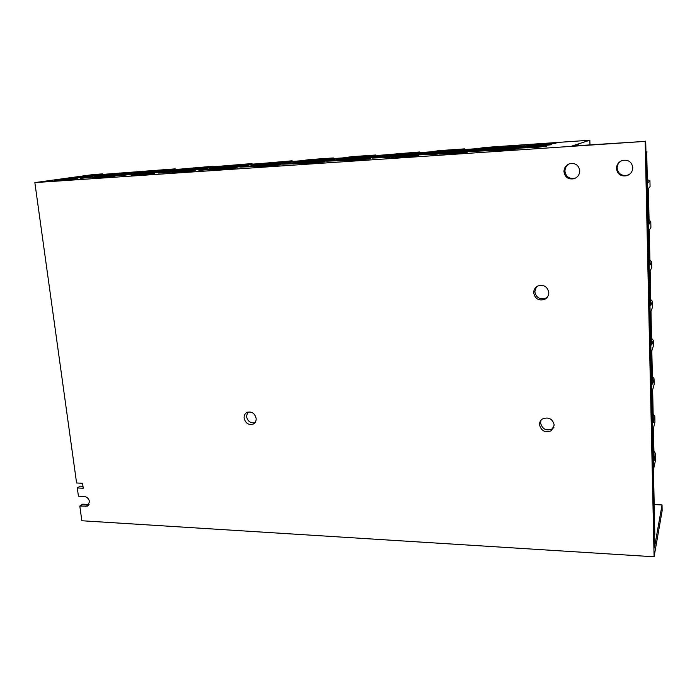<?xml version="1.0" encoding="UTF-8"?>
<svg xmlns="http://www.w3.org/2000/svg" width="697" height="697" viewBox="0 0 697 697"><rect width="100%" height="100%" fill="white"/><g stroke="black" fill="none" stroke-linecap="round" stroke-linejoin="round"><path stroke-width="1.05" d="M89.521 501.701C88.841 498.686 87.125 496.952 84.372 496.508L78.43 496.186L77.28 487.944L83.231 488.24L82.551 483.274L76.592 482.986L34.85 182.597L645.178 141.378L654.091 556.781L81.845 520.755L79.798 506.048L87.5 506.057L89.521 501.701M244.107 418.122C245.483 423.245 248.498 425.248 253.133 424.133C255.294 422.992 256.296 421.084 256.139 418.392C254.78 413.286 251.791 411.265 247.165 412.336C244.961 413.469 243.941 415.403 244.107 418.122M247.749 412.11L246.494 416.518C247.688 421.31 250.511 423.375 254.954 422.713M539.504 424.717C541.264 431.086 545.22 433.081 551.388 430.702L554.237 425.048C552.521 418.714 548.591 416.693 542.449 418.975C540.445 420.369 539.469 422.286 539.504 424.717M540.977 420.282L540.558 422.905C542.31 429.247 546.248 431.225 552.381 428.855L553.897 427.427M533.702 292.862C535.061 298.847 538.729 301.017 544.688 299.379C547.415 297.915 548.792 295.641 548.8 292.548C547.485 286.615 543.86 284.42 537.953 285.953C535.122 287.408 533.71 289.708 533.702 292.862M536.394 286.911L534.817 291.729C536.167 297.68 539.809 299.841 545.742 298.203L547.45 297.061M563.96 171.697C564.988 177.343 568.36 179.687 574.084 178.72C577.743 177.308 579.625 174.651 579.747 170.765C578.763 165.189 575.443 162.819 569.798 163.664C566.025 165.05 564.073 167.724 563.96 171.697M569.179 163.873C566.373 165.546 564.953 167.994 564.936 171.218C565.964 176.829 569.318 179.155 575.008 178.197L576.071 177.779M616.444 168.578C617.498 174.416 621.027 176.768 627.039 175.644C630.715 174.154 632.632 171.471 632.78 167.602C631.778 161.843 628.319 159.456 622.386 160.449C618.579 161.904 616.592 164.614 616.444 168.578M620.67 161.199C618.326 162.967 617.15 165.267 617.141 168.108C618.187 173.91 621.698 176.254 627.675 175.13L630.001 173.91M645.178 141.378L571.897 146.048L589.836 140.219L484.432 147.503L477.236 148.653L463.888 149.567L460.046 149.402L464.681 148.862L438.753 150.657L431.034 151.833L418.095 152.721L414.863 152.521L419.603 151.981L373.679 155.788L371.013 155.544L375.857 155.004L351.436 156.694L342.758 157.914L330.578 158.75L328.461 158.48L333.384 157.94L309.668 159.578L300.564 160.824L288.741 161.634L287.129 161.338L292.139 160.789L259.589 163.647L248.106 164.431L246.982 164.109L252.061 163.56L208.621 167.158L207.95 166.801L213.099 166.252L181.098 169.049L170.242 169.798L175.217 168.866L96.622 174.869L102.503 173.893L93.616 174.503L34.85 182.597M77.28 487.944L80.233 486.149L82.96 486.288M79.798 506.048L82.725 504.175L89.094 504.515M645.718 141.064L654.405 547.955L662.037 504.942L662.15 510.692L654.091 556.781M442.604 152.791L446.411 153.018L436.313 154.194L418.923 154.891L442.604 152.791L442.639 153.453M550.865 143.207L555.988 143.303L546.962 144.384L527.96 145.229L550.865 143.207L550.891 143.913M510.335 146.518L528.945 145.699L505.578 147.773L501.047 147.616L510.335 146.518L510.378 147.442M546.291 144.584L551.484 144.706L542.188 145.83L522.802 146.666L546.291 144.584L546.326 145.325M456.308 149.733L460.098 149.907L450.593 151.005L433.778 151.719L456.308 149.733L456.343 150.343M491.237 149.472L495.75 149.655L485.896 150.831L467.347 151.589L491.237 149.472L491.272 150.186M497.188 147.956L501.666 148.121L492.108 149.245L473.899 150.021L497.188 147.956L497.222 148.644M523.743 147.172L499.766 149.297L495.201 149.114L518.89 147.015L523.743 147.172M518.28 148.714L508.409 149.899L489.059 150.7L513.375 148.539L518.28 148.714M449.617 151.223L453.425 151.423L443.623 152.565L426.529 153.262L449.617 151.223L449.652 151.859M411.169 152.843L414.358 153.052L404.635 154.168L388.83 154.812L411.169 152.843L411.204 153.418M367.371 155.867L369.985 156.111L360.07 157.226L345.224 157.818L367.371 155.867L367.415 156.398M537.178 147.346L517.392 148.182L541.491 146.039L546.753 146.178L537.178 147.346M274.879 163.081L261.793 163.56L283.574 161.652L285.143 161.957L274.879 163.081M273.398 163.325L274.879 163.656L264.302 164.823L251.086 165.285L273.398 163.325L273.442 163.812M172.063 172.69L171.784 172.255L183.015 171.035L195.169 170.66L172.063 172.69M154.507 173.422L131.611 175.435L131.811 174.964L143.173 173.745L154.438 172.978L154.507 173.422M305.643 162.148L307.586 162.471L296.852 163.673L282.581 164.178L305.643 162.148L305.687 162.689M315.471 160.432L317.483 160.737L307.072 161.896L292.967 162.418L315.471 160.432L315.514 160.955M115.04 176.106L92.352 178.092L104.489 176.385L115.423 175.635L115.04 176.106M363.93 157.627L379.63 157.017L356.272 159.073L353.701 158.785L363.93 157.627L364 158.55M334.56 160.092L324.088 161.268L309.424 161.809L332.303 159.796L334.56 160.092M262.752 165.076L264.137 165.433L253.229 166.644L239.89 167.088L262.752 165.076L262.795 165.581M290.858 163.081L280.203 164.265L266.481 164.745L289.159 162.75L290.858 163.081M243.462 164.414L244.551 164.745L234.131 165.877L221.864 166.313L243.462 164.414L243.506 164.858M76.714 178.711L54.227 180.68L66.903 178.946L77.533 178.214L76.714 178.711M426.146 153.837L416.083 155.004L399.381 155.666L422.661 153.61L426.146 153.837M480.477 149.027L457.302 151.083L453.451 150.883L476.347 148.862L480.477 149.027M446.533 152.443L470.013 150.36L474.16 150.552L464.333 151.711L446.533 152.443M358.824 157.461L361.403 157.722L351.175 158.881L336.128 159.456L358.824 157.461L358.868 158.01M403.519 154.385L406.691 154.621L396.671 155.771L380.632 156.407L403.519 154.385L403.563 154.987M395.504 156.006L398.649 156.267L388.316 157.461L372.032 158.08L395.504 156.006L395.548 156.625M467.53 152.164L457.398 153.357L439.267 154.081L463.366 151.946L467.53 152.164M349.877 159.125L352.394 159.421L341.861 160.615L326.605 161.181L349.877 159.125L349.92 159.7M237.076 167.811L225.906 169.049L213.752 169.868L212.968 169.449L224.051 168.238L237.076 167.811M280.29 164.884L256.757 166.958L255.433 166.566L278.678 164.518L280.29 164.884M309.973 162.392L324.872 161.852L301.13 163.952L299.222 163.595L309.973 162.392L310.052 163.342M370.891 158.724L346.932 160.841L344.414 160.519L368.086 158.428L370.891 158.724M418.418 155.492L408.041 156.703L391.069 157.356L401.411 156.163L418.418 155.492M324.854 158.803L326.937 159.073L316.839 160.197L302.89 160.728L324.854 158.803L324.898 159.299M118.699 173.806L108.645 174.102L129.703 172.264L118.699 173.806M116.826 174.076L94.679 176.411L116.826 174.076M278.565 163.325L277.04 163.002L287.312 161.87L300.956 161.355L278.565 163.325M259.362 164.213L236.144 165.808L259.362 164.213M141.508 173.353L118.899 175.766L141.508 173.353M154.307 171.497L132.386 173.832L143.486 172.246L154.359 171.906M218.98 166.992L196.423 168.535L218.98 166.992M103.391 175.958L80.556 178.371L103.391 175.958M94.722 175.13L104.533 174.851L83.091 176.724L94.722 175.13L94.818 175.871M502.851 146.518L507.294 146.658L498.015 147.747L480.137 148.522L502.851 146.518L502.886 147.172M179.748 169.685L157.818 171.192L179.748 169.685M141.613 172.307L119.98 174.198L131.106 172.621L141.613 172.307M207.34 168.787L184.801 170.765L184.374 170.356L206.66 168.395L207.34 168.787M225.732 167.977L224.817 167.594L235.569 166.417L248.472 165.973L225.732 167.977M192.869 168.848L193.374 169.24L182.501 170.408L170.939 170.774L192.869 168.848L192.912 169.284M194.559 168.596L183.058 168.979L204.482 167.106L205.11 167.463L194.559 168.596M221.132 167.916L221.994 168.308L210.93 169.51L199.072 170.321L198.479 169.902L221.132 167.916L221.184 168.395M232.545 166.13L233.53 166.487L222.796 167.655L210.433 168.064L232.545 166.13L232.589 166.592M167.402 171.514L145.063 173.475L156.119 171.863L167.402 171.514M417.033 152.948L433.499 152.26L410.516 154.29L407.301 154.054L417.033 152.948L417.094 153.837M387.959 155.387L365.176 157.391L362.562 157.13L372.486 156.006L387.959 155.387M343.804 158.419L321.212 160.406L319.156 160.11L341.486 158.141L343.804 158.419M180.732 170.678L181.115 171.087L169.894 172.307L158.393 173.083L158.28 172.647L169.406 171.445L180.732 170.678L180.784 171.122M90.924 176.742L68.968 178.659L81.113 176.994L91.568 176.28L90.924 176.742M128.614 174.163L106.467 176.106L118.089 174.459L128.614 174.163M166.574 169.72L145.298 171.985L155.936 170.46L166.618 170.12M654.518 504.593L662.037 504.942M429.047 154.69L428.986 153.723M537.03 145.072L536.986 144.166M524.179 146.265L524.144 145.568M532.133 146.509L532.099 145.56M443.318 151.51L443.266 150.63M477.227 151.415L477.175 150.43M483.483 149.838L483.439 148.905M518.925 147.747L518.89 147.015M504.811 148.958L504.759 147.982M513.41 149.297L513.375 148.539M498.956 150.543L498.913 149.524M436.348 153.061L436.296 152.138M398.571 154.577L398.518 153.715M355.156 157.566L355.095 156.712M541.525 146.814L541.491 146.039M527.002 148.034L526.958 147.032M283.618 162.122L283.574 161.652M272.065 163.272L271.987 162.445M261.68 164.997L261.593 164.135M183.015 171.035L183.111 171.95M194.663 170.721L194.611 170.242M154.49 173.422L154.438 172.978M143.277 174.633L143.173 173.745M131.864 175.417L131.811 174.964M293.332 163.917L293.254 162.993M303.395 162.148L303.317 161.268M104.594 177.221L104.489 176.385M93.058 178.049L93.006 177.604M376.824 157.33L376.781 156.747M332.347 160.345L332.303 159.796M319.914 161.556L319.845 160.65M250.815 166.801L250.728 165.895M289.203 163.264L289.159 162.75M277.153 164.466L277.075 163.577M232.293 166.008L232.206 165.189M67.008 179.739L66.903 178.946M55.368 180.601L55.307 180.166M422.704 154.237L422.661 153.61M409.47 155.448L409.409 154.516M476.382 149.506L476.347 148.862M463.017 150.691L462.965 149.785M456.387 152.251L456.335 151.301M470.013 150.36L470.057 151.04M346.374 159.212L346.296 158.315M390.668 156.18L390.608 155.274M382.383 157.862L382.313 156.912M463.409 152.652L463.366 151.946M449.434 153.898L449.373 152.896M337.165 160.937L337.095 159.996M236.056 167.925L236.004 167.428M224.146 169.162L224.051 168.238M278.73 165.05L278.678 164.518M266.437 166.295L266.35 165.363M322.728 162.096L322.685 161.521M368.129 159.038L368.086 158.428M355.043 160.293L354.965 159.325M415.003 155.893L414.959 155.239M401.481 157.147L401.411 156.163M313.005 160.458L312.936 159.622M119.44 173.727L119.353 172.978M106.406 175.574L106.31 174.799M287.312 161.87L287.391 162.723M299.213 161.547L299.17 161.059M258.134 164.353L258.09 163.882M246.651 165.511L246.572 164.675M130.6 174.956L130.496 174.102M119.3 175.74L119.248 175.304M143.582 173.056L143.486 172.246M218.231 167.071L218.178 166.635M207.079 168.23L206.992 167.402M92.797 177.491L92.701 176.69M489.442 148.339L489.399 147.45M168.604 170.861L168.517 170.051M131.202 173.405L131.106 172.621M206.704 168.857L206.66 168.395M195.36 170.042L195.265 169.179M235.569 166.417L235.656 167.297M247.348 166.095L247.296 165.616M181.83 170.451L181.734 169.615M193.627 168.665L193.539 167.864M209.553 169.606L209.466 168.709M221.176 167.768L221.088 166.914M156.224 172.708L156.119 171.863M430.049 152.652L430.014 152.051M385.119 155.71L385.075 155.143M372.555 156.886L372.486 156.006M341.521 158.672L341.486 158.141M329.341 159.848L329.263 158.986M169.502 172.333L169.406 171.445M81.209 177.761L81.113 176.994M118.185 175.269L118.089 174.459M156.023 171.244L155.936 170.46M102.503 173.893L102.572 174.459M138.363 171.41L138.433 171.985M175.217 168.866L175.287 169.449M213.099 166.252L213.16 166.844M252.061 163.56L252.114 164.161M292.139 160.789L292.191 161.399M333.384 157.94L333.436 158.559M375.857 155.004L375.901 155.631M419.603 151.981L419.646 152.617M464.681 148.862L464.725 149.515M589.836 140.219L589.984 144.828M578.423 145.612L578.379 144.366M576.184 144.514L576.227 145.76M645.953 152.242L646.72 152.199L654.832 534.39L654.117 534.346M646.72 152.199L654.832 534.39M645.953 152.016L647.069 151.946M647.722 182.963L649.935 180.558L650.066 186.63L648.41 188.538L649.151 223.998L650.78 221.437L650.911 227.414L649.282 230.08L650.013 264.982L651.617 261.68L651.739 267.561L650.144 270.967L650.867 305.321L652.436 301.304L652.558 307.089L650.989 311.21L651.695 345.032L653.246 340.31L653.359 346.008L651.817 350.826L652.523 384.117L654.039 378.732L654.161 384.343L652.645 389.832L653.333 422.609L654.823 416.562L654.936 422.094L653.446 428.228L654.126 460.508L655.598 453.834L655.711 459.279L653.751 468.306M655.711 459.279L655.685 458.33M647.661 179.861L649.935 180.558M649.918 260.321L651.617 261.68M649.081 220.426L650.78 221.437M653.925 450.854L655.598 453.834M654.936 422.094L654.919 421.232M653.15 413.896L654.823 416.562M654.161 384.343L654.143 383.577M652.357 376.371L654.039 378.732M653.359 346.008L653.35 345.337M651.556 338.272L653.246 340.31M652.558 307.089L652.549 306.514M650.745 299.597L652.436 301.304M651.739 267.561L651.73 267.09M85.731 506.388L88.641 504.515M254.571 423.14L253.133 424.133M552.381 428.855L551.388 430.702M545.742 298.203L544.688 299.379M575.008 178.197L574.084 178.72M627.675 175.13L627.039 175.644M88.258 505.569L87.5 506.057"/></g></svg>

